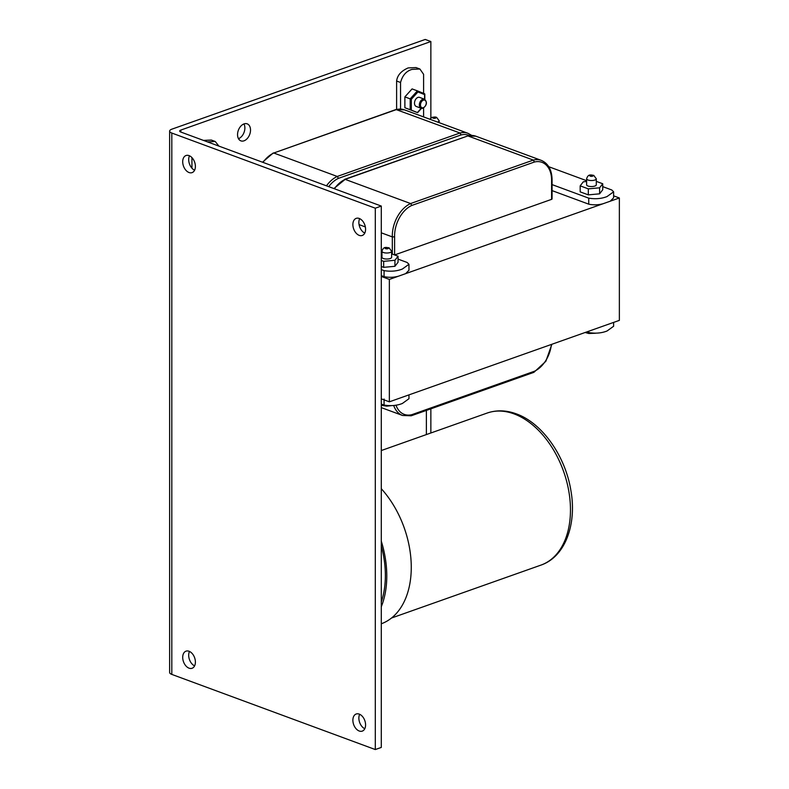 <?xml version="1.0" encoding="UTF-8"?>
<svg xmlns="http://www.w3.org/2000/svg" width="789" height="789" viewBox="0 0 789 789"><rect width="100%" height="100%" fill="white"/><g stroke="black" fill="none" stroke-linecap="round" stroke-linejoin="round"><path stroke-width="1.18" d="M383.336 258.506A4.842 1.746 0 0 0 388.622 258.9A4.842 1.746 0 0 0 391.63 257.273L391.63 251.267A4.842 1.746 180 0 1 388.622 252.884A4.842 1.746 180 0 1 383.336 252.49A4.842 1.746 180 0 1 381.955 251.267L381.955 257.273A4.842 1.746 0 0 0 383.336 258.506M587.992 186.026A4.842 1.746 0 0 0 593.279 186.421A4.842 1.746 0 0 0 596.297 184.804L596.297 178.787A4.842 1.746 180 0 1 593.279 180.405A4.842 1.746 180 0 1 587.992 180.01A4.842 1.746 180 0 1 586.612 178.787L586.612 184.804A4.842 1.746 0 0 0 587.992 186.026M250.517 130.067A9.073 6.046 110.3 0 0 247.174 123.843A9.073 6.046 110.3 0 0 237.548 134.653A9.073 6.046 110.3 0 0 240.892 140.866A9.073 6.046 110.3 0 0 250.517 130.067M238.485 138.696A9.073 6.046 110.3 0 0 244.876 127.976A9.073 6.046 110.3 0 0 243.939 123.932M189.044 668.175A9.073 5.917 70.5 0 1 182.9 659.525A9.073 5.917 70.5 0 1 186.017 651.162A9.073 5.917 70.5 0 1 189.044 651.26A9.073 5.917 70.5 0 1 195.199 659.91A9.073 5.917 70.5 0 1 192.082 668.273A9.073 5.917 70.5 0 1 189.044 668.175M189.488 651.438A9.073 5.917 -109.5 0 0 194.597 665.877M189.044 172.535A9.073 5.917 70.5 0 1 182.9 163.885A9.073 5.917 70.5 0 1 186.017 155.522A9.073 5.917 70.5 0 1 189.044 155.611A9.073 5.917 70.5 0 1 195.199 164.26A9.073 5.917 70.5 0 1 192.082 172.623A9.073 5.917 70.5 0 1 189.044 172.535M189.488 155.798A9.073 5.917 -109.5 0 0 194.597 170.227M359.232 235.378A9.073 5.917 70.5 0 1 353.077 226.729A9.073 5.917 70.5 0 1 356.194 218.366A9.073 5.917 70.5 0 1 359.232 218.454A9.073 5.917 70.5 0 1 365.386 227.104A9.073 5.917 70.5 0 1 362.259 235.467A9.073 5.917 70.5 0 1 359.232 235.378M359.666 218.642A9.073 5.917 -109.5 0 0 364.774 233.071M359.232 731.018A9.073 5.917 70.5 0 1 353.077 722.369A9.073 5.917 70.5 0 1 356.194 714.006A9.073 5.917 70.5 0 1 359.232 714.104A9.073 5.917 70.5 0 1 365.386 722.754A9.073 5.917 70.5 0 1 362.259 731.117A9.073 5.917 70.5 0 1 359.232 731.018M359.666 714.282A9.073 5.917 -109.5 0 0 364.774 728.72M381.294 545.899A80.646 52.607 70.5 0 1 381.294 602.017M381.294 488.707A82.658 53.918 70.5 0 1 411.266 567.311A82.658 53.918 70.5 0 1 381.294 623.783M381.294 541.195A82.658 53.918 70.5 0 1 381.294 606.721M424.472 99.187L419.62 97.392A4.842 3.225 110.3 0 0 417.943 97.422A4.842 3.225 110.3 0 0 414.6 101.988A4.842 3.225 110.3 0 0 416.267 106.466L421.119 108.261A4.842 3.225 -69.7 0 1 419.452 103.773A4.842 3.225 -69.7 0 1 422.796 99.207A4.842 3.225 -69.7 0 1 424.472 99.187C427.451 102.126 426.977 105.144 423.072 108.241L421.119 108.261A4.842 3.225 -69.7 0 0 422.796 108.231M613.625 197.773L610.291 201.185L619.365 197.97L619.365 320.373L389.352 401.828L389.352 279.424L398.425 276.209C393.622 277.501 388.839 277.649 384.065 276.643L384.065 270.627L381.294 269.601M534.409 162.021L411.828 205.436L410.615 203.542L533.325 160.088A27.832 18.541 -69.7 0 1 541.382 160.404C548.582 163.619 552.142 170.454 552.073 180.888L552.073 198.936A1.617 0.582 180 0 1 551.59 199.351L551.59 181.283A26.215 17.466 110.3 0 0 534.409 162.021L533.325 160.088L467.877 135.915L345.158 179.369A27.832 18.541 110.3 0 0 334.368 188.739M392.32 254.107L392.32 236.897L394.608 236.868L394.608 254.946A1.617 0.582 180 0 1 394.599 254.946L551.59 199.351M381.955 251.109L381.294 250.863M408.958 270.252L405.625 273.655L603.092 203.73C598.289 205.032 593.496 205.17 588.732 204.164L588.732 198.147L552.073 184.606M552.073 190.622L588.732 204.164M619.365 197.97L613.625 195.85M381.294 232.824L392.32 236.897A27.832 18.541 -69.7 0 1 410.615 203.542L345.158 179.369L333.895 188.571M365.346 226.936L359.064 224.609M469.287 135.521A26.215 17.466 110.3 0 0 461.052 134.939L459.977 132.996L395.999 109.523L273.763 153.007A27.832 18.541 110.3 0 0 262.984 162.376M326.468 185.829A27.832 18.541 -69.7 0 1 337.258 176.46L273.763 153.007L396.482 109.553A27.832 18.541 110.3 0 1 404.54 109.868L468.035 133.321A27.832 18.541 -69.7 0 0 459.977 132.996L337.258 176.46L338.481 178.344A26.215 17.466 110.3 0 0 328.697 186.648M389.352 401.828L381.294 398.859M389.352 279.424L381.294 276.446M381.294 275.617L384.065 276.643M613.625 322.405L613.625 326.252L607.027 331.005C601.534 333.165 595.439 333.688 588.732 332.583L586.848 331.893M603.092 326.133L610.291 323.589M396.611 109.385L396.611 81.03C397.331 75.33 401.167 70.961 408.13 67.933L416.01 67.578M400.556 109.06L400.556 82.49L396.611 81.03M610.291 201.185L603.092 203.73M423.604 116.91L423.604 108.004M423.604 93.349L423.604 74.324L419.896 69.008L412.075 69.383C406.286 71.04 402.439 75.409 400.556 82.49M588.732 198.147C595.419 199.252 601.524 198.729 607.027 196.569L613.625 191.816L611.781 189.981L602.727 186.638M586.612 180.691L548.779 166.726M586.612 181.49L583.308 181.795L580.181 185.849L580.181 191.865L588.328 194.873L599.601 193.818L602.727 189.764L602.727 183.748L596.297 181.371M381.294 266.475L383.661 267.343L394.934 266.297L398.06 262.244L398.06 256.228L391.63 253.851M384.065 270.627C390.752 271.732 396.857 271.209 402.36 269.039L408.958 264.295L407.114 262.461L398.06 259.117M381.955 253.17L381.294 252.924M191.944 168.195L191.944 157.613M405.625 273.655L398.425 276.209M408.958 398.711L402.36 403.485C396.867 405.645 390.772 406.167 384.065 405.063L381.294 404.037M398.425 398.613L405.625 396.068M218.898 146.103L215.229 141.487L207.418 141.862M404.875 96.889L412.075 88.91L417.391 90.873L417.943 91.948L411.316 99.286L411.316 110.135L404.875 107.738L404.875 96.889L411.316 99.286M417.381 112.571L404.875 107.738M203.473 140.403L211.344 140.057M421.218 108.29L417.371 112.551L411.316 110.135M410.181 109.701L410.181 98.842L417.381 90.873L424.581 93.743L424.571 94.591L417.943 91.948M424.581 93.743L424.571 94.591L424.581 93.743L417.391 90.873M262.5 162.209L273.231 152.987M344.625 179.35L467.877 135.915A27.832 18.541 110.3 0 1 475.925 136.231L541.382 160.404M393.711 405.477A27.832 18.541 -69.7 0 0 402.558 415.468L411.158 415.803L533.906 372.329L545.85 361.283L551.866 344.28M533.325 372.329L534.36 371.284A26.215 17.466 110.3 0 0 551.403 344.438M410.615 415.793L411.789 414.689L534.36 371.274M580.181 185.849L588.328 188.857L599.601 187.812L602.727 183.748M588.328 188.857L588.328 194.873M599.601 187.812L599.601 193.818M171.923 129.149L425.222 39.45L430.863 41.531L180.829 130.077A3.807 1.381 0 0 0 179.685 131.063A3.807 1.381 0 0 0 180.78 132.029L381.294 206.067L375.308 208.197L171.815 133.045A7.624 2.752 180 0 1 169.635 131.122A7.624 2.752 180 0 1 171.923 129.149M426.376 410.418L426.376 434.571M375.308 208.197L375.308 749.55L381.294 747.43L381.294 206.067M430.863 432.983L430.863 408.82M430.863 117.975L430.863 41.531M375.308 749.55L171.815 674.408A7.624 2.752 180 0 1 169.635 672.475L169.635 131.122M381.955 253.959L381.294 254.028M381.294 260.459L383.661 261.337L394.934 260.281L398.06 256.228M383.661 261.337L383.661 267.343M394.934 260.281L394.934 266.297M439.157 122.66L439.157 120.756A4.842 1.746 180 0 1 437.55 122.058M433.171 118.163A1.617 0.582 0 0 0 435.449 118.172A1.617 0.582 0 0 0 435.469 117.344A1.617 0.582 0 0 0 433.191 117.334A1.617 0.582 0 0 0 433.171 118.163M385.634 248.663A1.617 0.582 0 0 0 387.922 248.673A1.617 0.582 0 0 0 387.941 247.845A1.617 0.582 0 0 0 385.663 247.835A1.617 0.582 0 0 0 385.634 248.663M590.3 176.184A1.617 0.582 0 0 0 592.578 176.194A1.617 0.582 0 0 0 592.608 175.365A1.617 0.582 0 0 0 590.33 175.365A1.617 0.582 0 0 0 590.3 176.184M487.119 413.061C496.459 409.876 506.173 410.142 516.282 413.85C542.368 423.052 565.466 456.289 570.911 490.65C576.946 524.429 565.131 556.886 540.968 565.102A80.646 52.607 -109.5 0 0 568.731 490.768A80.646 52.607 -109.5 0 0 514.043 413.89A80.646 52.607 -109.5 0 0 487.119 413.061L381.294 450.539M423.368 107.689A4.034 2.683 110.3 0 0 426.247 102.905A4.034 2.683 110.3 0 0 423.368 100.173A4.034 2.683 110.3 0 0 420.478 104.947A4.034 2.683 110.3 0 0 423.368 107.689M461.052 134.939L338.481 178.344M411.828 205.426A26.215 17.466 110.3 0 0 394.608 236.868M395.97 405.142A26.215 17.466 110.3 0 0 411.789 414.689M588.732 332.583L588.732 331.222M384.065 405.063L384.065 399.047M424.571 99.217L424.571 94.591M180.829 132.049L180.829 130.077M171.815 674.408L171.815 133.045M439.157 120.756L436.593 117.324L435.133 116.989L432.047 117.324L429.847 119.218M391.63 251.267L389.056 247.825C386.393 247.568 383.553 246.109 381.955 251.267M596.297 178.787L593.722 175.345C591.06 175.089 588.219 173.629 586.612 178.787M540.968 565.102L391.512 618.024M595.419 333.254L588.781 333.491L585.122 332.494M390.752 405.733L386.768 406.157L381.294 405.299M402.558 415.468L381.294 407.617M419.896 69.008L415.951 67.558M211.284 140.038L215.229 141.487M408.958 398.731L408.958 394.885M613.625 197.832L613.625 191.816M408.958 270.302L408.958 264.295M421.484 108.369L417.608 112.649M424.817 94.069L424.817 99.335M395.999 109.523L404.54 109.868M471.743 135.412L468.035 133.321M467.394 135.886L475.925 136.231"/></g></svg>
